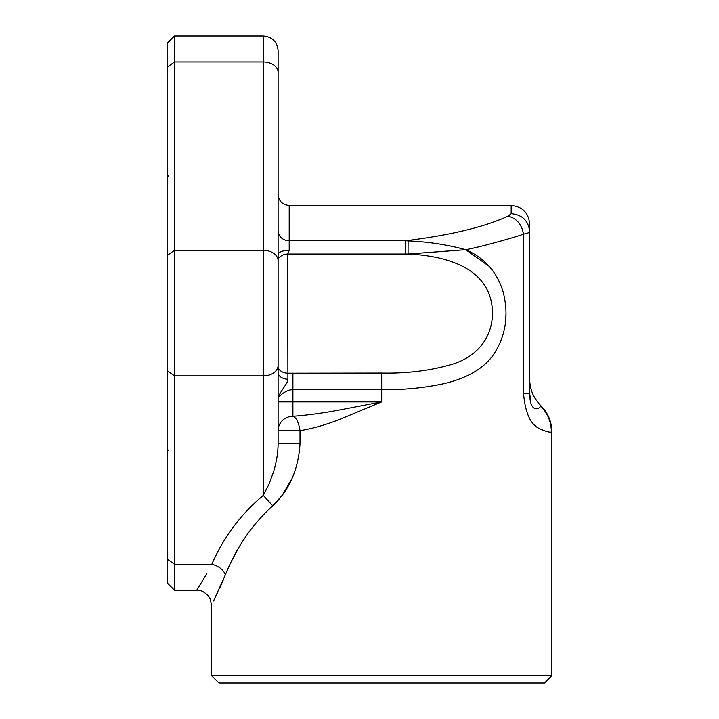 <?xml version="1.0" encoding="UTF-8"?>
<svg xmlns="http://www.w3.org/2000/svg" width="719" height="719" viewBox="0 0 719 719"><rect width="100%" height="100%" fill="white"/><g stroke="black" fill="none" stroke-linecap="round" stroke-linejoin="round"><path stroke-width="1.08" d="M278.109 368.2C280.347 371.39 283.547 373.062 287.717 373.215L381.699 373.062C407.251 373.583 430.933 370.6 452.754 364.12C475.915 356.849 492.218 339.08 492.497 313.089C492.021 268.169 446.607 255.793 408.05 254.032L408.104 240.901L405.633 240.766C449.941 235.302 484.103 227.105 508.099 216.167L511.182 213.696C522.407 214.783 528.573 220.805 529.678 231.788L529.678 393.275C529.84 414.737 540.571 408.491 540.589 405.849L540.589 405.849C547.608 413.146 551.212 421.864 551.392 432.002C549.559 432.577 545.559 431.418 539.394 428.551C530.514 424.543 525.221 412.787 523.513 393.275L529.678 393.275L530.981 403.413M278.109 254.436L278.109 254.481C278.774 251.92 282.477 250.518 289.209 250.266L287.717 254.023C283.547 254.175 280.347 255.82 278.109 258.948M174.519 590.236L167.123 582.83L167.123 43.347L174.519 35.95L174.519 590.236L196.718 590.236L206.641 573.96M544.481 683.05L218.918 683.05L211.521 675.653L551.877 675.653L544.481 683.05M278.109 252.045L278.109 374.132M278.109 63.371L278.109 124.414M167.123 255.542L174.519 250.311L263.307 250.311L263.307 35.95C272.294 36.831 277.228 41.756 278.109 50.752L278.109 443.812L300.012 443.812C298.367 469.552 289.299 490.223 272.78 505.808C252.405 524.142 236.623 547.105 225.424 574.688L213.579 600.985M215.646 596.788L217.776 592.321M220.149 587.162L223.438 579.568M230.673 562.689L239.193 546.826M167.123 558.996L174.519 564.226L211.835 564.226C192.243 598.603 192.243 598.603 211.835 564.226C223.6 537.228 240.757 514.265 263.307 495.346L272.78 505.808L282.234 495.238M282.243 495.22L291.959 478.62M505.763 319.461L506.023 312.981M503.839 294.61L502.527 289.847M489.181 266.318L465.669 249.691C484.804 257.95 497.341 272.231 503.309 292.534C508.881 315.129 505.808 335.503 494.106 353.667C484.948 367.616 468.671 377.511 445.277 383.362C425.684 387.775 404.491 389.896 381.699 389.716L381.699 401.885L340.42 419.096C326.067 424.758 312.594 428.614 300.012 430.663C298.736 422.466 296.372 417.667 292.912 416.274C306.77 415.223 321.51 413.281 337.13 410.441L381.699 401.885L292.912 401.885L292.912 389.716C285.146 389.5 277.723 397.796 278.109 398.101C280.077 390.965 287.852 383.811 287.915 379.326C281.911 378.598 278.639 376.441 278.109 372.864M540.589 405.849L541.039 405.849C548.121 413.128 551.725 421.846 551.877 432.002L551.877 675.653M511.182 213.696L511.182 205.49C522.416 206.587 528.582 212.752 529.678 223.986L529.678 231.788C529.606 232.525 527.548 233.307 523.513 234.133C517.303 236.65 480.319 247.129 465.669 249.691L408.05 254.032L287.717 254.023L287.915 379.326M523.513 393.275L523.513 234.133C521.688 224.283 516.548 218.297 508.099 216.167C484.103 227.105 449.941 235.302 405.633 240.766L289.209 240.766L289.209 250.266M278.109 224.301L278.109 185.457M225.424 574.688C223.124 569.493 218.594 565.997 211.835 564.226L211.656 564.595M268.816 484.597L263.307 495.346L268.96 484.273L273.553 471.799C276.509 462.137 278.028 452.808 278.109 443.812M300.012 443.812L300.012 430.663L278.109 430.663A14.802 14.389 180 0 1 292.912 416.274L292.912 401.885L278.109 401.885M465.669 249.691L465.669 249.691C447.245 244.667 428.057 241.737 408.104 240.901M167.123 370.644L174.519 375.875L263.307 375.875L263.307 250.311A14.802 10.461 180 0 1 278.109 260.772M551.877 432.002L551.392 432.002M511.182 205.49L289.209 205.49L289.209 240.766A11.1 10.039 180 0 1 278.109 230.727M405.633 254.023L405.633 240.766M263.307 495.346L263.307 375.875A14.802 10.461 180 0 0 278.109 365.414M278.109 72.421A14.802 10.461 180 0 0 263.307 61.96L174.519 61.96L167.123 67.191M381.699 373.062L381.699 389.716L292.912 389.716L292.912 373.062M168.606 449.977L167.123 451.46M168.606 176.209L167.123 174.726M196.718 590.236C200.08 589.715 203.944 591.584 208.303 595.835L210.173 598.927L211.521 605.03L211.521 675.653M263.307 35.95L174.519 35.95M529.678 379.129C529.831 389.294 533.444 398.02 540.508 405.318L541.039 405.849M289.209 205.49C282.468 204.834 278.765 201.131 278.109 194.391"/></g></svg>
